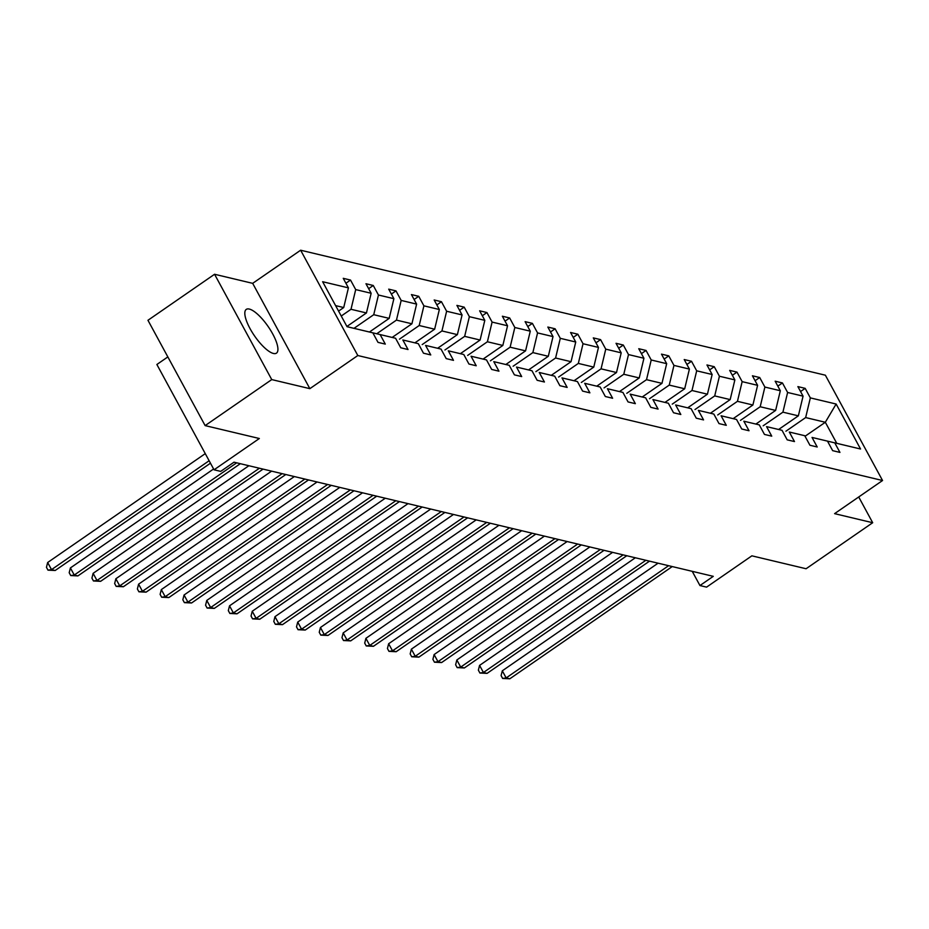 <?xml version="1.0" encoding="UTF-8"?>
<svg xmlns="http://www.w3.org/2000/svg" width="929" height="929" viewBox="0 0 929 929"><rect width="100%" height="100%" fill="white"/><g stroke="black" fill="none" stroke-linecap="round" stroke-linejoin="round"><path stroke-width="1.39" d="M273.428 353.461A26.581 8.268 55.4 0 0 276.482 353.136A26.581 8.268 55.4 0 0 270.583 330.259A26.581 8.268 55.4 0 0 249.32 309.067A26.581 8.268 55.4 0 0 246.266 309.392A26.581 8.268 55.4 0 0 252.165 332.28A26.581 8.268 55.4 0 0 273.428 353.461M309.856 388.659L252.676 283.345L214.564 274.264L271.744 379.589L309.856 388.659L357.816 355.528L882.55 480.514L834.59 513.644L872.691 522.725L858.721 496.98M872.691 522.725L806.082 568.745L751.875 555.832L706.586 587.128L699.955 585.549L713.275 576.34L234.003 462.189L220.684 471.386L214.053 469.807L259.342 438.511L205.135 425.61L147.955 320.284L214.564 274.264M271.744 379.589L205.135 425.61M167.847 356.91L156.873 364.493L214.053 469.807M252.676 283.345L300.636 250.215L825.37 375.2L882.55 480.514M338.574 311.099L343.718 307.545L335.601 305.618M343.718 307.545L348.421 287.862L343.242 278.328L350.523 280.059L345.913 283.252M805.582 435.898L825.324 422.265L805.652 417.574L810.343 397.891L836.135 404.034L860.556 449.009L834.765 442.866L839.944 452.4L832.663 450.658L827.484 441.124L812.039 437.443L817.206 446.988L809.925 445.246L804.746 435.713L789.302 432.031L794.481 441.565L787.188 439.835L782.021 430.301L766.564 426.62L771.744 436.154L764.462 434.424L759.283 424.878L743.839 421.209L749.018 430.742L741.725 429.001L736.546 419.467L721.101 415.786L726.281 425.319L719 423.589L713.82 414.055L698.376 410.374L703.555 419.908L696.262 418.178L691.083 408.644L675.638 404.963L680.818 414.497L673.537 412.755L668.357 403.221L652.913 399.54L658.08 409.085L650.799 407.343L645.62 397.809L630.176 394.128L635.355 403.662L628.062 401.932L622.894 392.398L607.438 388.717L612.617 398.251L605.336 396.52L600.157 386.975L584.713 383.305L589.892 392.839L582.599 391.097L577.42 381.564L561.975 377.882L567.154 387.416L559.873 385.686L554.694 376.152L539.25 372.471L544.429 382.005L537.136 380.275L531.957 370.741L516.512 367.06L521.692 376.593L514.411 374.851L509.231 365.318L493.787 361.648L498.954 371.182L491.673 369.44L486.494 359.906L471.049 356.225L476.229 365.759L468.936 364.029L463.768 354.495L448.312 350.814L453.491 360.347L446.21 358.617L441.031 349.083L425.587 345.402L430.766 354.936L423.473 353.194L418.294 343.66L402.849 339.979L408.028 349.525L400.747 347.783L395.568 338.249L380.124 334.568L385.303 344.102L378.01 342.371L372.831 332.837L347.04 326.694L322.63 281.719L348.421 287.862M357.816 355.528L300.636 250.215M346.912 326.462L366.444 312.957L350.999 309.287L355.702 289.593L350.523 280.059M355.702 289.593L371.147 293.274L365.968 283.74L373.261 285.482L368.65 288.664M369.44 332.013L389.181 318.38L373.737 314.699L378.44 295.016L373.261 285.482M378.44 295.016L393.884 298.685L388.705 289.151L395.986 290.893L391.376 294.075M392.177 337.424L411.919 323.791L396.462 320.11L401.165 300.427L395.986 290.893M401.165 300.427L416.61 304.108L411.431 294.574L418.724 296.305L414.113 299.498M414.903 342.847L434.644 329.203L419.2 325.522L423.903 305.838L418.724 296.305M423.903 305.838L439.347 309.52L434.168 299.986L441.449 301.716L436.839 304.909M437.64 348.259L457.382 334.626L441.937 330.945L446.628 311.25L441.449 301.716M446.628 311.25L462.073 314.931L456.905 305.397L464.186 307.139L459.576 310.321M460.378 353.67L480.107 340.037L464.663 336.356L469.366 316.673L464.186 307.139M469.366 316.673L484.81 320.354L479.631 310.809L486.924 312.55L482.302 315.732M483.103 359.082L502.844 345.449L487.4 341.767L492.091 322.084L486.924 312.55M492.091 322.084L507.548 325.765L502.368 316.232L509.649 317.962L505.039 321.155M505.84 364.505L525.57 350.86L510.126 347.191L514.829 327.496L509.649 317.962M514.829 327.496L530.273 331.177L525.094 321.643L532.387 323.373L527.765 326.567M528.566 369.916L548.307 356.283L532.863 352.602L537.566 332.919L532.387 323.373M537.566 332.919L553.01 336.588L547.831 327.054L555.112 328.796L550.502 331.978M551.303 375.328L571.045 361.695L555.588 358.013L560.292 338.33L555.112 328.796M560.292 338.33L575.736 342.011L570.557 332.477L577.85 334.208L573.239 337.39M574.029 380.751L593.77 367.106L578.326 363.425L583.029 343.742L577.85 334.208M583.029 343.742L598.473 347.423L593.294 337.889L600.575 339.619L595.965 342.813M596.766 386.162L616.508 372.529L601.063 368.848L605.754 349.153L600.575 339.619M605.754 349.153L621.199 352.834L616.032 343.3L623.313 345.042L618.702 348.224M619.492 391.573L639.233 377.94L623.789 374.259L628.492 354.576L623.313 345.042M628.492 354.576L643.936 358.257L638.757 348.712L646.05 350.454L641.428 353.635M642.229 396.985L661.971 383.352L646.526 379.671L651.217 359.987L646.05 350.454M651.217 359.987L666.674 363.669L661.494 354.135L668.775 355.865L664.165 359.058M664.967 402.408L684.696 388.763L669.252 385.094L673.955 365.399L668.775 355.865M673.955 365.399L689.399 369.08L684.22 359.546L691.513 361.276L686.891 364.47M687.692 407.819L707.433 394.186L691.989 390.505L696.692 370.822L691.513 361.276M696.692 370.822L712.137 374.492L706.957 364.958L714.238 366.7L709.628 369.881M710.43 413.231L730.171 399.598L714.715 395.917L719.418 376.233L714.238 366.7M719.418 376.233L734.862 379.915L729.683 370.381L736.976 372.111L732.366 375.293M733.155 418.654L752.896 405.009L737.452 401.328L742.155 381.645L736.976 372.111M742.155 381.645L757.599 385.326L752.42 375.792L759.701 377.522L755.091 380.716M755.892 424.065L775.634 410.421L760.189 406.751L764.881 387.056L759.701 377.522M764.881 387.056L780.325 390.737L775.158 381.204L782.439 382.945L777.828 386.127M778.618 429.477L798.359 415.844L782.915 412.162L787.618 392.479L782.439 382.945M787.618 392.479L803.062 396.149L797.883 386.615L805.176 388.357L800.554 391.539M810.343 397.891L805.176 388.357M395.568 338.249L362.438 330.352M362.438 330.341L380.124 334.568M341.245 316.023L350.999 309.287M366.444 312.957L371.147 293.274M402.849 339.979L418.294 343.66M353.995 328.332L373.737 314.699M389.181 318.38L393.884 298.685M425.587 345.402L441.031 349.083M376.733 333.755L396.462 320.11M411.919 323.791L416.61 304.108M448.312 350.814L463.768 354.495M399.458 339.166L419.2 325.522M434.644 329.203L439.347 309.52M471.049 356.225L486.494 359.906M422.196 344.578L441.937 330.945M457.382 334.626L462.073 314.931M493.787 361.648L509.231 365.318M444.921 349.989L464.663 336.356M480.107 340.037L484.81 320.354M516.512 367.06L531.957 370.741M467.659 355.412L487.4 341.767M502.844 345.449L507.548 325.765M539.25 372.471L554.694 376.152M490.396 360.824L510.126 347.191M525.57 350.86L530.273 331.177M561.975 377.882L577.42 381.564M513.122 366.235L532.863 352.602M548.307 356.283L553.01 336.588M584.713 383.305L600.157 386.975M535.859 371.646L555.588 358.013M571.045 361.695L575.736 342.011M607.438 388.717L622.894 392.398M558.584 377.069L578.326 363.425M593.77 367.106L598.473 347.423M630.176 394.128L645.62 397.809M581.322 382.481L601.063 368.848M616.508 372.529L621.199 352.834M652.913 399.54L668.357 403.221M604.047 387.892L623.789 374.259M639.233 377.94L643.936 358.257M675.638 404.963L691.083 408.644M626.785 393.315L646.526 379.671M661.971 383.352L666.674 363.669M698.376 410.374L713.82 414.055M649.51 398.727L669.252 385.094M684.696 388.763L689.399 369.08M721.101 415.786L736.546 419.467M672.248 404.138L691.989 390.505M707.433 394.186L712.137 374.492M743.839 421.209L759.283 424.878M694.985 409.55L714.715 395.917M730.171 399.598L734.862 379.915M766.564 426.62L782.021 430.301M717.711 414.973L737.452 401.328M752.896 405.009L757.599 385.326M789.302 432.031L804.746 435.713M740.448 420.384L760.189 406.751M775.634 410.421L780.325 390.737M812.039 437.443L827.484 441.124M763.173 425.796L782.915 412.162M798.359 415.844L803.062 396.149M834.765 442.866L817.079 438.639L836.762 443.33L825.324 422.265L836.135 404.034M860.556 449.009L836.762 443.33M692.233 571.335L699.955 585.549M785.911 431.219L805.652 417.574M347.04 326.671L372.831 332.837M658.069 563.195L502.31 670.808L506.166 677.926L668.601 565.703M509.812 678.785L502.635 678.437L506.166 677.926L509.812 678.785L672.236 566.574M502.635 678.437L501.091 675.592L502.31 670.808M635.331 557.783L479.573 665.396L483.44 672.503L645.864 560.292M487.086 673.374L479.91 673.026L483.44 672.503L487.086 673.374L649.51 561.151M479.91 673.026L478.365 670.181L479.573 665.396M612.606 552.36L456.847 659.973L460.703 667.092L623.138 554.868M464.349 667.963L457.173 667.614L460.703 667.092L464.349 667.963L626.773 555.739M457.173 667.614L455.628 664.769L456.847 659.973M589.869 546.949L434.11 654.562L437.977 661.68L600.401 549.457M441.612 662.551L434.447 662.203L437.977 661.68L441.612 662.551L604.047 550.328M434.447 662.203L432.902 659.346L434.11 654.562M567.131 541.537L411.373 649.15L415.24 656.269L577.664 544.046M418.886 657.128L411.71 656.78L415.24 656.269L418.886 657.128L581.31 544.917M411.71 656.78L410.165 653.935L411.373 649.15M544.406 536.126L388.647 643.739L392.514 650.846L554.938 538.634M396.149 651.717L388.984 651.368L392.514 650.846L396.149 651.717L558.584 539.494M388.984 651.368L387.428 648.523L388.647 643.739M521.668 530.703L365.91 638.316L369.777 645.434L532.201 533.211M373.423 646.305L366.247 645.957L369.777 645.434L373.423 646.305L535.847 534.082M366.247 645.957L364.702 643.112L365.91 638.316M498.943 525.291L343.184 632.904L347.04 640.023L509.475 527.8M350.686 640.882L343.509 640.534L347.04 640.023L350.686 640.882L513.11 528.671M343.509 640.534L341.965 637.689L343.184 632.904M476.205 519.88L320.447 627.493L324.314 634.6L486.738 522.388M327.96 635.471L320.784 635.122L324.314 634.6L327.96 635.471L490.384 523.248M320.784 635.122L319.239 632.277L320.447 627.493M453.48 514.457L297.721 622.07L301.577 629.188L464.012 516.965M305.223 630.059L298.046 629.711L301.577 629.188L305.223 630.059L467.647 517.836M298.046 629.711L296.502 626.866L297.721 622.07M430.742 509.046L274.984 616.659L278.851 623.777L441.275 511.554M282.486 624.648L275.321 624.3L278.851 623.777L282.486 624.648L444.921 512.425M275.321 624.3L273.776 621.443L274.984 616.659M408.005 503.634L252.247 611.247L256.114 618.366L418.538 506.142M259.76 619.225L252.583 618.877L256.114 618.366L259.76 619.225L422.184 507.013M252.583 618.877L251.039 616.032L252.247 611.247M385.28 498.223L229.521 605.836L233.388 612.943L395.812 500.731M237.023 613.814L229.858 613.465L233.388 612.943L237.023 613.814L399.458 501.59M229.858 613.465L228.313 610.62L229.521 605.836M362.542 492.8L206.784 600.413L210.651 607.531L373.075 495.308M214.297 608.402L207.121 608.054L210.651 607.531L214.297 608.402L376.721 496.179M207.121 608.054L205.576 605.209L206.784 600.413M339.817 487.388L184.058 595.001L187.913 602.12L350.349 489.897M191.56 602.991L184.383 602.631L187.913 602.12L191.56 602.991L353.984 490.767M184.383 602.631L182.839 599.786L184.058 595.001M317.079 481.977L161.321 589.59L165.188 596.708L327.612 484.485M168.834 597.568L161.658 597.219L165.188 596.708L168.834 597.568L331.258 485.356M161.658 597.219L160.113 594.374L161.321 589.59M294.354 476.554L138.595 584.167L142.451 591.285L304.886 479.062M146.097 592.156L138.92 591.808L142.451 591.285L146.097 592.156L308.521 479.933M138.92 591.808L137.376 588.963L138.595 584.167M271.616 471.142L115.858 578.755L119.725 585.874L282.149 473.651M123.36 586.745L116.195 586.396L119.725 585.874L123.36 586.745L285.795 474.522M116.195 586.396L114.65 583.54L115.858 578.755M248.891 465.731L93.121 573.344L96.988 580.462L259.412 468.239M100.634 581.322L93.457 580.973L96.988 580.462L100.634 581.322L263.058 469.11M93.457 580.973L91.913 578.128L93.121 573.344M213.6 468.982L70.395 567.933L74.262 575.039L236.686 462.828M77.897 575.91L70.732 575.562L74.262 575.039L77.897 575.91L240.332 463.687M70.732 575.562L69.187 572.717L70.395 567.933M205.263 453.631L47.658 562.509L51.525 569.628L209.13 460.738M55.171 570.499L47.994 570.151L51.525 569.628L55.171 570.499L210.465 463.199M47.994 570.151L46.45 567.305L47.658 562.509"/></g></svg>
